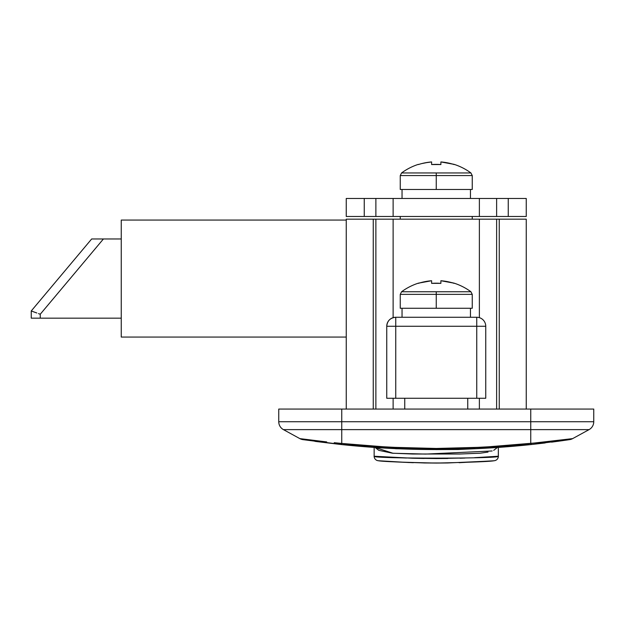 <?xml version="1.0" encoding="UTF-8"?>
<svg xmlns="http://www.w3.org/2000/svg" width="625" height="625" viewBox="0 0 625 625"><rect width="100%" height="100%" fill="white"/><g stroke="black" fill="none" stroke-linecap="round" stroke-linejoin="round"><path stroke-width="0.94" d="M467.75 409.062L467.75 398.266L467.75 409.062M404.75 398.266L404.75 409.062L404.75 398.266M367.391 446.93L369.633 447.094M372.305 447.289L365.266 446.766M502.758 447.102L501.008 447.234M499.289 447.359L505.086 446.93M364.609 446.711L363.672 446.633M351.453 445.563L345.812 445.008M343.969 444.82L341.789 444.594M334.211 442.703L341.75 443.438L341.75 429.625L283.43 429.625A9 9 0 0 1 278.75 421.734L278.75 409.062L593.75 409.062L530.75 409.062L530.75 421.734L341.75 421.734L341.75 409.062L530.75 409.062L530.75 421.734L593.75 421.734L593.75 409.062L593.75 421.734L341.75 421.734L341.75 409.062L278.75 409.062L278.75 421.734L341.75 421.734L278.75 421.734A9 9 0 0 0 283.43 429.625L299.852 438.617L326.719 441.922M568.812 439.75L566.344 440.117L568.812 439.75M562.453 440.672L551.578 442.148L562.453 440.672M545.164 442.953L531.703 444.492L545.164 442.953M506.898 446.789L507.32 446.758M375.633 447.523L352.391 445.648L403.359 448.961L452.984 449.414L483.867 448.305L516.836 445.953M522.586 445.414L528.531 444.82M314.922 441.352L340.797 444.492C404.43 451.258 468.07 451.258 531.703 444.492L436.25 449.563L340.797 444.492L302.836 439.625L346.742 445.102M352.406 445.648L354.43 445.836M355.664 445.953L365.055 446.742M515.273 446.094L507.406 446.75L515.266 446.094M507.227 446.766L506.453 446.82M538.289 442.703L483.57 447.203L436.25 448.461L388.93 447.203L341.75 443.438L341.75 429.625L530.75 429.625L530.75 443.438L538.289 442.703M552.883 441.125L560.773 440.18M564.844 439.664L572.648 438.617L589.07 429.625L530.75 429.625L530.75 443.438C467.75 450.133 404.75 450.133 341.75 443.438A9 1.711 96.1 0 1 340.797 444.492L315.742 441.461M559.477 440.336L572.648 438.617L589.07 429.625A9 9 0 0 0 593.75 421.734A9 9 0 0 1 589.07 429.625L530.75 429.625L530.75 421.734L530.75 429.625L341.75 429.625L341.75 421.734L341.75 429.625L283.43 429.625L299.852 438.617A9 9 0 0 0 302.836 439.625M538.328 442.703L545.781 441.922M526.688 445.008L525.758 445.102M508.828 446.633L507.891 446.711M531.703 444.492A9 1.711 -96.1 0 1 530.75 443.438A9 1.711 83.9 0 0 531.703 444.492L569.664 439.625A9 9 0 0 0 572.648 438.617A9 9 0 0 1 569.664 439.625L557.461 441.367M340.797 444.492A9 1.711 -83.9 0 0 341.75 443.438M313.023 440.336L299.852 438.617M572.648 438.617L530.75 443.438M526.25 409.062L526.25 219.164L499.25 219.164L499.25 409.062L499.25 219.164L526.25 219.164L526.25 409.062M346.25 219.164L346.25 409.062L346.25 219.164L375.875 219.164L375.875 409.062L375.875 219.164L393.125 219.164L393.125 317.656L393.125 219.164L479.375 219.164L346.25 219.164M373.25 409.062L373.25 219.164L373.25 409.062M479.375 409.062L479.375 398.266L479.375 409.062M479.375 317.656L479.375 219.164L499.25 219.164L496.625 219.164L496.625 409.062L496.625 219.164L479.375 219.164L479.375 317.656M393.125 398.266L393.125 409.062L393.125 398.266M375.648 447.523L403.359 448.961L436.219 449.563L469.109 448.969L507.438 446.742L498.352 447.422L498.312 456.25M518.07 445.836L520.109 445.648L518.07 445.836M366.047 446.82L371.391 447.227M379.406 460.82L395.344 461.906L379.406 460.82M489.766 461.07L447.547 462.977L424.992 462.977L395.344 461.906L413.359 462.703M409.25 462.563L378.289 460.727C381.828 461.508 401.156 462.289 436.25 463.062C471.344 462.297 490.664 461.516 494.211 460.727L493.078 460.82L494.211 460.727A4.5 4.5 0 0 0 498.352 456.242L498.352 447.422M459.148 462.703L493.094 460.82M384.648 456.961L382.336 456.812M397.562 457.664L388.086 457.172M401.773 457.852L406.516 458.031M424.133 458.477L412.492 458.227M447.82 458.484L436.25 458.562M474.578 457.68L498.352 456.242C502.07 458.781 370.352 458.75 374.148 456.242L412.461 458.227L436.203 458.562L470.727 457.852M464.859 458.07L460.039 458.227M374.148 447.422L374.148 456.242A4.5 4.5 0 0 0 378.289 460.727A4.5 4.5 0 0 1 374.148 456.242L374.148 447.422M488.023 452.094L480.156 453.203L459.93 454.008L412.648 454.008L392.383 453.203L378.82 450.352L375.086 447.484L393.016 453.258L425.57 454.078L492.141 450.977M497.414 447.484L493.695 450.344M394.203 448.586L478.312 448.586L458.211 449.508L436.297 449.594L395.562 448.727M480.148 457.406L490.164 456.812M498.352 456.242A4.5 4.5 0 0 1 494.211 460.727M447.547 462.977L436.398 463.062M436.25 463.062L423.703 462.953M121.25 220.062L121.25 337.062L121.25 220.062L346.25 220.062L121.25 220.062M346.25 337.062L121.25 337.062L346.25 337.062M91.664 238.969L31.25 310.969L31.25 318.164L121.25 318.164L40.25 318.164L40.25 314.242L40.25 318.164L31.25 318.164L31.25 310.969L33.883 311.922L31.25 310.969L31.938 311.219L31.25 310.969L91.664 238.969L95.109 238.969L91.664 238.969M103.414 238.969L121.25 238.969L95.109 238.969L103.414 238.969L40.25 314.242L38.492 313.602L40.25 314.242L103.414 238.969L92.562 238.969M33.883 311.922L36.805 312.984L33.883 311.922M38.492 313.602L40.25 314.242M346.25 216.469L526.25 216.469L526.25 198.469L508.25 198.469L526.25 198.469L526.25 216.469L496.625 216.469L496.625 198.469L508.25 198.469L508.25 216.469L508.25 198.469L496.625 198.469L496.625 216.469L479.375 216.469L479.375 198.469L496.625 198.469L393.125 198.469L479.375 198.469L479.375 216.469L375.875 216.469L375.875 198.469L393.125 198.469L393.125 216.469L393.125 198.469L375.875 198.469L375.875 216.469L364.25 216.469L364.25 198.469L375.875 198.469L346.25 198.469L364.25 198.469L364.25 216.469L346.25 216.469L346.25 198.469L346.25 216.469M395.75 317.266L476.75 317.266L395.75 317.266L395.75 326.266L476.75 326.266L476.75 398.266L485.75 398.266L485.75 326.266L476.75 326.266L476.75 398.266L395.75 398.266L485.75 398.266L485.75 326.266A9 9 0 0 0 476.75 317.266L476.75 326.266L476.75 317.266A9 9 0 0 1 485.75 326.266L386.75 326.266L386.75 398.266L395.75 398.266L395.75 317.266C390.281 317.797 387.281 320.797 386.75 326.266L386.75 398.266L395.75 398.266L395.75 326.266L386.75 326.266A9 9 0 0 1 395.75 317.266M401.57 172.953A58.5 58.5 0 0 1 418.305 164.383L418.305 164.383A58.5 58.5 0 0 0 401.57 172.953L436.25 172.953L401.57 172.953L400.25 175.562L400.25 189.469L436.25 189.469L436.25 175.562L400.25 175.562L436.25 175.562L436.25 172.953L470.93 172.953A58.5 58.5 0 0 0 454.195 164.383L440.883 161.938L440.883 164.555L431.617 164.555L431.617 161.938L424.93 162.859L429.93 162.094M421.633 163.609L428.258 162.297M444.242 162.297L454.195 164.383A58.5 58.5 0 0 1 470.93 172.953L436.25 172.953L436.25 189.469L472.25 189.469L400.25 189.469M436.25 164.383L440.883 164.555A57.836 51.758 180 0 0 431.617 164.555L436.25 164.383M418.305 164.383L418.391 164.555A58.312 58.312 0 0 1 431.617 161.938L431.617 164.555M440.883 164.555L440.883 161.938A58.312 58.312 0 0 1 454.109 164.555L454.195 164.383M470.93 172.953L472.25 175.562L436.25 175.562L472.25 175.562L472.25 189.469M401.57 291.758L400.25 294.367L400.25 308.266L436.25 308.266L436.25 294.367L400.25 294.367L436.25 294.367L436.25 291.758L401.57 291.758L470.93 291.758A58.5 58.5 0 0 0 454.195 283.188L440.883 280.734L440.883 283.352L431.617 283.352L431.617 280.734L418.305 283.188A58.5 58.5 0 0 0 401.57 291.758A58.5 58.5 0 0 1 418.305 283.188L429.93 280.891M450.867 282.414L454.195 283.188A58.5 58.5 0 0 1 470.93 291.758L436.25 291.758L436.25 308.266L472.25 308.266L400.25 308.266M442.57 280.891L444.242 281.102M436.25 283.188L440.883 283.352A57.836 51.758 180 0 0 431.617 283.352L436.25 283.188M418.391 283.352A58.312 58.312 0 0 1 431.617 280.734L431.617 283.352M440.883 283.352L440.883 280.734A58.312 58.312 0 0 1 454.109 283.352L454.195 283.188M470.93 291.758L472.25 294.367L436.25 294.367L472.25 294.367L472.25 308.266M472.25 219.164L472.25 216.469L472.25 219.164M400.25 216.469L400.25 219.164L400.25 216.469M402.047 198.469L402.047 189.469M470.453 198.469L470.453 189.469M402.047 317.266L402.047 308.266M470.453 317.266L470.453 308.266"/></g></svg>
